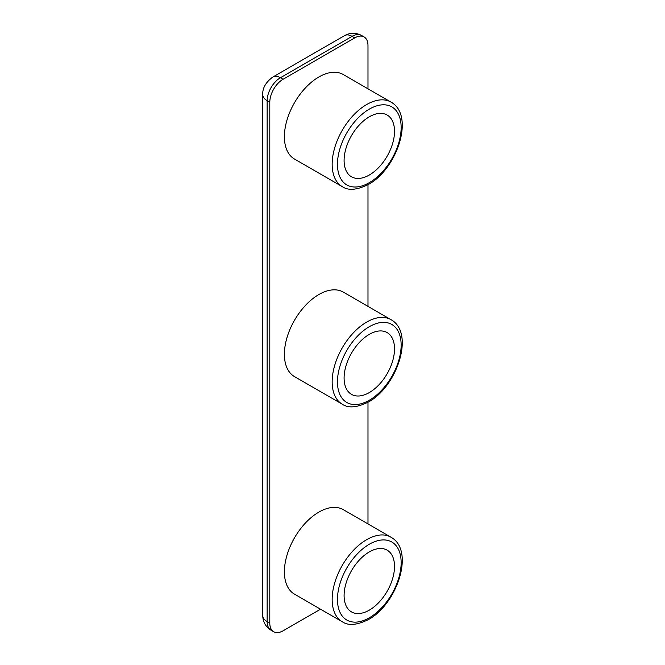 <?xml version="1.0" encoding="UTF-8"?>
<svg xmlns="http://www.w3.org/2000/svg" width="665" height="665" viewBox="0 0 665 665"><rect width="100%" height="100%" fill="white"/><g stroke="black" fill="none" stroke-linecap="round" stroke-linejoin="round"><path stroke-width="1" d="M369.308 392.574A35.652 20.582 120 0 0 392.599 361.162A35.652 20.582 120 0 0 387.138 332.591A35.652 20.582 120 0 0 369.308 334.354A35.652 20.582 120 0 0 346.016 365.775A35.652 20.582 120 0 0 351.486 394.345A35.652 20.582 120 0 0 369.308 392.574M318.892 294.52A48.786 28.171 120 0 0 287.022 337.512A48.786 28.171 120 0 0 294.495 376.606L342.267 404.187A48.786 28.171 -60 0 1 334.786 365.093A48.786 28.171 -60 0 1 366.656 322.101A48.786 28.171 -60 0 1 391.053 319.682L343.281 292.11A48.786 28.171 120 0 0 318.892 294.52M369.308 610.138A35.652 20.582 120 0 0 392.599 578.716A35.652 20.582 120 0 0 387.138 550.155A35.652 20.582 120 0 0 369.308 551.917A35.652 20.582 120 0 0 346.016 583.338A35.652 20.582 120 0 0 351.486 611.9A35.652 20.582 120 0 0 369.308 610.138M318.892 512.083A48.786 28.171 120 0 0 287.022 555.076A48.786 28.171 120 0 0 294.495 594.169L342.267 621.75A48.786 28.171 -60 0 1 334.786 582.648A48.786 28.171 -60 0 1 366.656 539.664A48.786 28.171 -60 0 1 391.053 537.245L343.281 509.664A48.786 28.171 120 0 0 318.892 512.083M369.308 175.02A35.652 20.582 120 0 0 392.599 143.598A35.652 20.582 120 0 0 387.138 115.028A35.652 20.582 120 0 0 369.308 116.799A35.652 20.582 120 0 0 346.016 148.212A35.652 20.582 120 0 0 351.486 176.782A35.652 20.582 120 0 0 369.308 175.02M318.892 76.965A48.786 28.171 120 0 0 287.022 119.958A48.786 28.171 120 0 0 294.495 159.051L342.267 186.624A48.786 28.171 -60 0 1 334.786 147.53A48.786 28.171 -60 0 1 366.656 104.538A48.786 28.171 -60 0 1 391.053 102.127L343.281 74.547A48.786 28.171 120 0 0 318.892 76.965M367.986 523.929L367.986 402.267M367.986 306.365L367.986 184.712M367.986 88.811L367.986 45.553A18.761 10.831 120 0 0 364.096 36.966A18.761 10.831 120 0 0 354.711 37.897L283.066 79.26A18.761 10.831 120 0 0 269.799 102.244L269.799 623.163A18.761 10.831 120 0 0 273.681 631.75A18.761 10.831 120 0 0 283.066 630.819L320.522 609.198M369.308 109.135A45.037 26.002 120 0 0 337.463 164.297A45.037 26.002 120 0 0 369.308 182.675A45.037 26.002 120 0 0 401.153 127.522A45.037 26.002 120 0 0 369.308 109.135M369.308 326.698A45.037 26.002 120 0 0 337.463 381.851A45.037 26.002 120 0 0 369.308 400.239A45.037 26.002 120 0 0 401.153 345.085A45.037 26.002 120 0 0 369.308 326.698M369.308 544.253A45.037 26.002 120 0 0 337.463 599.414A45.037 26.002 120 0 0 369.308 617.802A45.037 26.002 120 0 0 401.153 562.64A45.037 26.002 120 0 0 369.308 544.253M354.711 37.897L352.059 36.367L280.414 77.73L283.066 79.26M269.799 102.244L267.147 100.714L267.147 621.625L269.799 623.163M267.147 100.714A15.012 8.67 180 0 1 262.75 94.58C262.409 88.096 265.792 82.236 272.908 76.982A15.012 8.67 60 0 1 280.414 77.73A18.761 10.831 -60 0 0 267.147 100.714M262.75 615.499A15.012 8.67 0 0 0 267.147 621.625A18.761 10.831 -60 0 0 271.029 630.221C265.609 626.746 262.85 621.833 262.75 615.499L262.75 94.58M352.059 36.367A15.012 8.67 -120 0 0 344.553 35.619C350.089 32.535 355.725 32.477 361.444 35.436A18.761 10.831 -60 0 0 352.059 36.367M342.267 186.624C348.31 190.822 357.063 190.074 368.535 184.396C397.005 168.96 415.176 115.527 391.053 102.127M342.267 404.187C348.31 408.377 357.063 407.637 368.535 401.959C397.005 386.523 415.176 333.09 391.053 319.682M342.267 621.75C348.31 625.94 357.063 625.191 368.535 619.514C397.005 604.078 415.176 550.645 391.053 537.245M272.908 76.982L344.553 35.619M273.681 631.75L271.029 630.221M364.096 36.966L361.444 35.436"/></g></svg>
